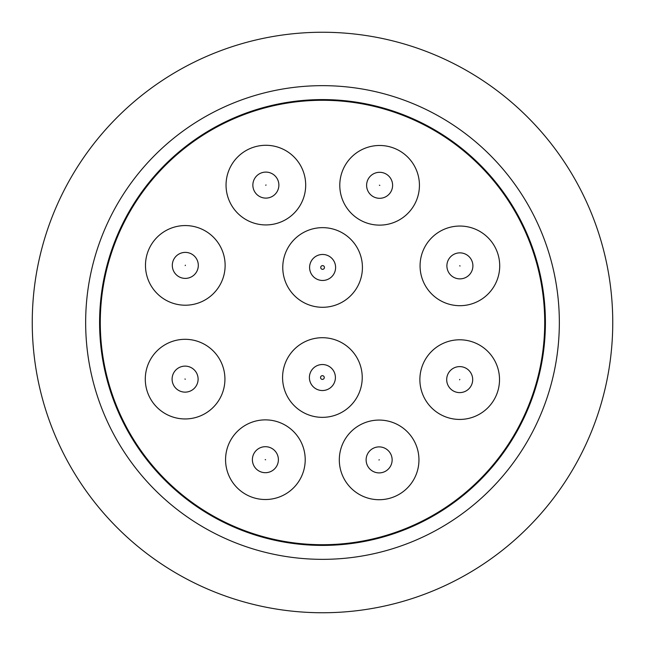 <?xml version="1.0" encoding="UTF-8"?>
<svg xmlns="http://www.w3.org/2000/svg" width="645" height="645" viewBox="0 0 645 645"><rect width="100%" height="100%" fill="white"/><g stroke="black" fill="none" stroke-linecap="round" stroke-linejoin="round"><path stroke-width="0.97" d="M117.051 407.18A222.219 222.219 0 0 1 237.82 117.051A222.219 222.219 0 0 1 527.949 237.82A222.219 222.219 0 0 1 407.18 527.949A222.219 222.219 0 0 1 117.051 407.18M293.548 487.854A39.821 39.821 0 0 1 237.231 487.854A39.821 39.821 0 0 1 237.231 431.537A39.821 39.821 0 0 1 293.548 431.537A39.821 39.821 0 0 1 293.548 487.854M487.854 351.452A39.821 39.821 0 0 1 487.854 407.769A39.821 39.821 0 0 1 431.537 407.769A39.821 39.821 0 0 1 431.537 351.452A39.821 39.821 0 0 1 487.854 351.452M351.452 157.146A39.821 39.821 0 0 1 407.769 157.146A39.821 39.821 0 0 1 407.769 213.463A39.821 39.821 0 0 1 351.452 213.463A39.821 39.821 0 0 1 351.452 157.146M157.146 293.548A39.821 39.821 0 0 1 157.146 237.231A39.821 39.821 0 0 1 213.463 237.231A39.821 39.821 0 0 1 213.463 293.548A39.821 39.821 0 0 1 157.146 293.548M361.41 385.565A39.821 39.821 0 0 1 314.373 416.533A39.821 39.821 0 0 1 283.397 369.496A39.821 39.821 0 0 1 330.433 338.528A39.821 39.821 0 0 1 361.41 385.565M283.59 259.435A39.821 39.821 0 0 1 330.627 228.467A39.821 39.821 0 0 1 361.603 275.504A39.821 39.821 0 0 1 314.567 306.472A39.821 39.821 0 0 1 283.59 259.435M226.048 185.107A39.821 39.821 0 0 1 265.869 145.286A39.821 39.821 0 0 1 305.69 185.107A39.821 39.821 0 0 1 265.869 224.928A39.821 39.821 0 0 1 226.048 185.107M459.893 226.048A39.821 39.821 0 0 1 499.714 265.869A39.821 39.821 0 0 1 459.893 305.69A39.821 39.821 0 0 1 420.072 265.869A39.821 39.821 0 0 1 459.893 226.048M418.952 459.893A39.821 39.821 0 0 1 379.131 499.714A39.821 39.821 0 0 1 339.31 459.893A39.821 39.821 0 0 1 379.131 420.072A39.821 39.821 0 0 1 418.952 459.893M185.107 418.952A39.821 39.821 0 0 1 145.286 379.131A39.821 39.821 0 0 1 185.107 339.31A39.821 39.821 0 0 1 224.928 379.131A39.821 39.821 0 0 1 185.107 418.952M277.173 465.19A13.005 13.005 0 0 1 259.895 471.479A13.005 13.005 0 0 1 253.606 454.201A13.005 13.005 0 0 1 270.884 447.912A13.005 13.005 0 0 1 277.173 465.19A13.005 13.005 0 0 1 259.895 471.479A13.005 13.005 0 0 1 253.606 454.201M465.19 367.827A13.005 13.005 0 0 1 471.479 385.105A13.005 13.005 0 0 1 454.201 391.394A13.005 13.005 0 0 1 447.912 374.116A13.005 13.005 0 0 1 465.19 367.827A13.005 13.005 0 0 1 471.479 385.105A13.005 13.005 0 0 1 454.201 391.394M367.827 179.81A13.005 13.005 0 0 1 385.105 173.521A13.005 13.005 0 0 1 391.394 190.799A13.005 13.005 0 0 1 374.116 197.088A13.005 13.005 0 0 1 367.827 179.81A13.005 13.005 0 0 1 385.105 173.521A13.005 13.005 0 0 1 391.394 190.799M179.81 277.173A13.005 13.005 0 0 1 173.521 259.895A13.005 13.005 0 0 1 190.799 253.606A13.005 13.005 0 0 1 197.088 270.884A13.005 13.005 0 0 1 179.81 277.173A13.005 13.005 0 0 1 173.521 259.895A13.005 13.005 0 0 1 190.799 253.606M335.4 377.14A13.005 13.005 0 0 1 322.798 390.531A13.005 13.005 0 0 1 309.406 377.922A13.005 13.005 0 0 1 322.016 364.538A13.005 13.005 0 0 1 335.4 377.14A13.005 13.005 0 0 1 322.798 390.531A13.005 13.005 0 0 1 309.406 377.922M309.6 267.86A13.005 13.005 0 0 1 322.202 254.469A13.005 13.005 0 0 1 335.594 267.078A13.005 13.005 0 0 1 322.984 280.462A13.005 13.005 0 0 1 309.6 267.86A13.005 13.005 0 0 1 322.202 254.469A13.005 13.005 0 0 1 335.594 267.078M253.646 189.549A13.005 13.005 0 0 1 261.418 172.884A13.005 13.005 0 0 1 278.092 180.656A13.005 13.005 0 0 1 270.32 197.322A13.005 13.005 0 0 1 253.646 189.549A13.005 13.005 0 0 1 261.418 172.884A13.005 13.005 0 0 1 278.092 180.656M455.451 253.646A13.005 13.005 0 0 1 472.116 261.418A13.005 13.005 0 0 1 464.344 278.092A13.005 13.005 0 0 1 447.678 270.32A13.005 13.005 0 0 1 455.451 253.646A13.005 13.005 0 0 1 472.116 261.418A13.005 13.005 0 0 1 464.344 278.092M391.354 455.451A13.005 13.005 0 0 1 383.582 472.116A13.005 13.005 0 0 1 366.908 464.344A13.005 13.005 0 0 1 374.681 447.678A13.005 13.005 0 0 1 391.354 455.451A13.005 13.005 0 0 1 383.582 472.116A13.005 13.005 0 0 1 366.908 464.344M189.549 391.354A13.005 13.005 0 0 1 172.884 383.582A13.005 13.005 0 0 1 180.656 366.908A13.005 13.005 0 0 1 197.322 374.681A13.005 13.005 0 0 1 189.549 391.354A13.005 13.005 0 0 1 172.884 383.582A13.005 13.005 0 0 1 180.656 366.908M322.5 99.588A222.912 222.912 0 0 1 545.412 322.5A222.912 222.912 0 0 1 322.5 545.412A222.912 222.912 0 0 1 99.588 322.5A222.912 222.912 0 0 1 322.5 99.588M322.5 559.344A236.844 236.844 0 0 1 85.656 322.5A236.844 236.844 0 0 1 322.5 85.656A236.844 236.844 0 0 1 559.344 322.5A236.844 236.844 0 0 1 322.5 559.344M322.5 612.75A290.25 290.25 0 0 1 32.25 322.5A290.25 290.25 0 0 1 322.5 32.25A290.25 290.25 0 0 1 612.75 322.5A290.25 290.25 0 0 1 322.5 612.75M265.184 459.595L265.603 459.796L265.184 459.595M459.595 379.816L459.796 379.397L459.595 379.816M379.816 185.405L379.397 185.204L379.816 185.405M185.405 265.184L185.204 265.603L185.405 265.184M320.549 377.591A1.854 1.854 0 0 0 322.46 379.389A1.854 1.854 0 0 0 324.258 377.478A1.854 1.854 0 0 0 322.347 375.672A1.854 1.854 0 0 0 320.549 377.591M324.451 267.409A1.854 1.854 0 0 0 322.54 265.611A1.854 1.854 0 0 0 320.742 267.522A1.854 1.854 0 0 0 322.653 269.328A1.854 1.854 0 0 0 324.451 267.409M266.087 185.026L265.651 185.188L266.087 185.026M459.974 266.087L459.812 265.651L459.974 266.087M378.913 459.974L379.349 459.812L378.913 459.974M185.026 378.913L185.188 379.349L185.026 378.913"/></g></svg>
